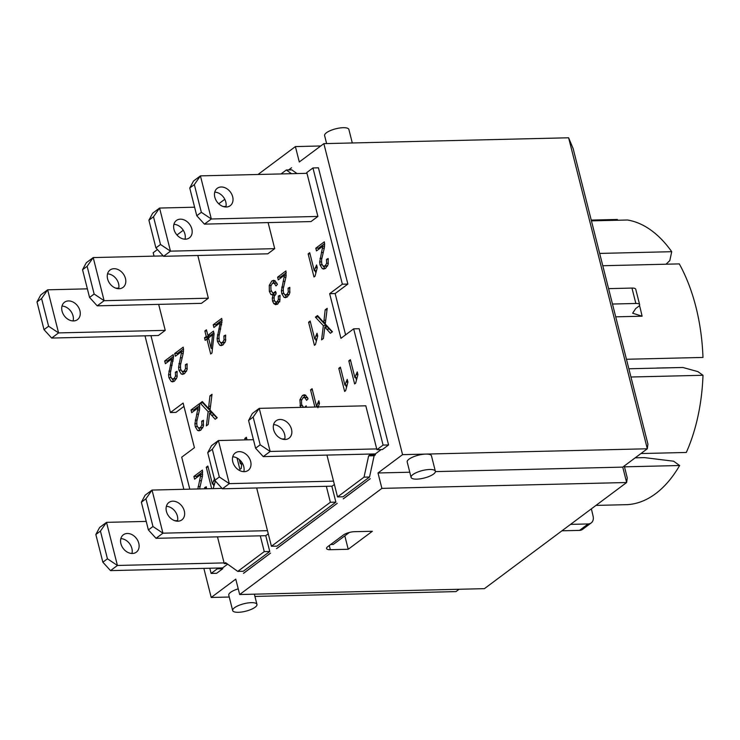<?xml version="1.0" encoding="UTF-8"?>
<svg xmlns="http://www.w3.org/2000/svg" width="740" height="740" viewBox="0 0 740 740"><rect width="100%" height="100%" fill="white"/><g stroke="black" fill="none" stroke-linecap="round" stroke-linejoin="round"><path stroke-width="1.11" d="M276.529 548.636L337.209 503.348L276.64 548.636M243.479 573.306L270.498 553.141L243.589 573.297M343.24 498.843L370.259 478.678L343.351 498.834M288.85 169.922L291.542 167.767L288.646 169.932M258.01 174.492L295.399 146.585L299.293 161.977L323.861 143.643L402.56 454.647L377.992 472.98L381.886 488.382L239.668 594.525L235.773 579.133L211.215 597.467L203.852 568.376M183.844 489.307L145.003 335.821M254.921 596.422L455.97 591.602L459.087 589.271M211.215 597.467L229.252 597.032M150.96 335.683L170.413 412.541L183.122 403.05L194.426 447.7L181.707 457.181L189.801 489.159M217.283 568.829L222.786 568.699L216.626 573.297L211.122 573.426L217.283 568.829L217.088 568.061L222.592 567.922L227.652 564.148M209.809 568.227L211.122 573.426M222.786 568.699L222.592 567.922M224.09 562.909L117.419 565.462L106.514 522.357L99.613 527.5L95.849 534.502L100.427 531.08L106.514 522.357L146.224 521.404M102.86 562.215L110.528 570.614L117.419 565.462L107.439 558.793L102.86 562.215L95.849 534.502M110.528 570.614L217.088 568.061M177.591 520.655L174.825 520.72M120.907 543.697A10.85 8.297 -126.7 0 1 123.349 534.789A10.85 8.297 -126.7 0 1 136.493 538.516A10.85 8.297 -126.7 0 1 136.327 552.179A10.85 8.297 -126.7 0 1 120.907 543.697M158.36 335.507L165.242 330.364L58.58 332.907L48.599 326.238L44.011 329.661L37 301.948L41.588 298.525L47.665 289.803L40.774 294.946L37 301.948M217.495 536.851L224.266 563.612L226.819 563.556M224.266 563.612L225.561 562.65L237.762 571.391L243.266 571.262L269.767 551.476L265.771 535.695L260.276 535.825L264.263 551.605L269.767 551.476M264.263 551.605L237.762 571.391M265.771 535.695L268.269 533.827M260.276 535.825L156.047 538.322L162.939 533.179L267.473 530.673M222.046 488.391L152.033 490.065L145.947 498.797L152.967 526.51L148.379 529.933L141.368 502.22L145.133 495.217L152.033 490.065L162.939 533.179L152.967 526.51M177.896 521.201A10.85 8.297 -126.7 0 1 167.323 513.865A10.85 8.297 -126.7 0 1 168.877 502.497A10.85 8.297 -126.7 0 1 182.012 506.234A10.85 8.297 -126.7 0 1 181.855 519.887A10.85 8.297 -126.7 0 1 177.896 521.201M256.669 487.965L271.423 546.268L276.917 546.139L335.877 502.136L331.835 486.162M271.423 546.268L330.373 502.266L335.877 502.136M330.373 502.266L326.331 486.3M334.378 484.487L332.14 486.162L222.416 488.788L229.308 483.636L333.536 481.139L337.532 496.929L343.027 496.79L369.538 477.013L374.135 455.729L375.43 454.758L369.935 454.897L369.723 454.064M243.83 471.667A10.85 8.297 53.3 0 0 232.73 456.802M337.532 496.929L364.034 477.143L369.538 477.013M364.034 477.143L368.64 455.858L374.135 455.729M368.64 455.858L369.935 454.897M375.43 454.758L375.217 453.925M381.146 449.578L375.319 453.925L263.255 456.617L270.156 451.465L376.716 448.912L376.91 449.68L382.414 449.55L388.574 444.953L359.159 328.708L353.664 328.838L383.079 445.082L388.574 444.953M284.678 439.486A10.85 8.297 53.3 0 0 273.578 424.621M376.91 449.68L383.079 445.082M353.664 328.838L340.946 338.328L329.651 293.678L335.155 293.549L347.865 284.058L318.45 167.823L312.946 167.952L342.361 284.188L347.865 284.058M345.599 334.859L335.155 293.549M100.427 531.08L107.439 558.793M131.942 553.483A10.85 8.297 53.3 0 0 120.842 538.618M260.175 444.796L255.587 448.218L248.575 420.505L253.163 417.082L260.175 444.796L270.156 451.465L259.24 408.36L365.81 405.807L376.716 448.912M273.634 429.7A10.85 8.297 -126.7 0 1 276.085 420.792A10.85 8.297 -126.7 0 1 289.22 424.519A10.85 8.297 -126.7 0 1 289.062 438.173A10.85 8.297 -126.7 0 1 273.634 429.7M253.163 417.082L259.24 408.36L252.349 413.503L248.575 420.505M255.587 448.218L263.255 456.617M194.333 184.602L200.42 175.87L306.98 173.317L317.895 216.431L211.326 218.985L201.345 212.315L196.766 215.738L204.434 224.128L211.326 218.985L200.42 175.87L193.519 181.023L189.755 188.025L194.333 184.602L201.345 212.315M196.766 215.738L189.755 188.025M317.895 216.431L310.994 221.575L204.434 224.128M225.848 207.006A10.85 8.297 53.3 0 0 214.748 192.141M214.813 197.21A10.85 8.297 -126.7 0 1 217.255 188.302A10.85 8.297 -126.7 0 1 230.399 192.039A10.85 8.297 -126.7 0 1 230.233 205.692A10.85 8.297 -126.7 0 1 214.813 197.21M44.011 329.661L51.68 338.06L158.249 335.507M73.094 320.938A10.85 8.297 53.3 0 0 62.003 306.073M41.588 298.525L48.599 326.238M51.68 338.06L58.58 332.907L47.665 289.803L87.376 288.85M118.77 288.101L115.801 288.175M62.058 311.142A10.85 8.297 -126.7 0 1 64.51 302.235A10.85 8.297 -126.7 0 1 77.645 305.971A10.85 8.297 -126.7 0 1 77.487 319.625A10.85 8.297 -126.7 0 1 62.058 311.142M180.366 219.169A10.85 8.297 -126.7 0 1 190.939 226.505A10.85 8.297 -126.7 0 1 189.394 237.873A10.85 8.297 -126.7 0 1 176.259 234.136A10.85 8.297 -126.7 0 1 176.416 220.483A10.85 8.297 -126.7 0 1 180.366 219.169M185 239.177A10.85 8.297 53.3 0 0 173.909 224.312M194.602 207.209L159.572 208.051L153.495 216.774L160.506 244.487L170.478 251.156L159.572 208.051L152.681 213.194L148.906 220.196L153.495 216.774M160.506 244.487L155.918 247.909L148.906 220.196M163.586 256.308L170.478 251.156L274.707 248.659L267.815 253.811L163.586 256.308L155.918 247.909M274.707 248.659L268.111 222.601M225.978 206.46L223.203 206.525M177.461 521.201A10.85 8.297 53.3 0 0 166.371 506.336M156.047 538.322L148.379 529.933M141.368 502.22L145.947 498.797M326.941 455.091L333.536 481.139M284.798 438.94L282.032 439.005M253.432 439.69L218.402 440.531L211.501 445.674L207.737 452.677L212.315 449.254L219.327 476.967L229.308 483.636L218.402 440.531L212.315 449.254M239.196 451.65A10.85 8.297 -126.7 0 1 249.768 458.985A10.85 8.297 -126.7 0 1 248.214 470.353A10.85 8.297 -126.7 0 1 235.079 466.616A10.85 8.297 -126.7 0 1 235.237 452.963A10.85 8.297 -126.7 0 1 239.196 451.65M219.327 476.967L214.748 480.39L207.737 452.677M222.416 488.788L214.748 480.39M201.447 303.345L97.218 305.842L104.118 300.699L208.338 298.202L201.447 303.345M118.631 288.72A10.85 8.297 53.3 0 0 107.541 273.856M119.066 288.72A10.85 8.297 -126.7 0 1 108.493 281.385A10.85 8.297 -126.7 0 1 110.047 270.017A10.85 8.297 -126.7 0 1 123.182 273.754A10.85 8.297 -126.7 0 1 123.025 287.407A10.85 8.297 -126.7 0 1 119.066 288.72M97.218 305.842L89.549 297.443L82.538 269.73L86.312 262.728L93.203 257.585L87.126 266.308L94.137 294.021L89.549 297.443M82.538 269.73L87.126 266.308M94.137 294.021L104.118 300.699L93.203 257.585L163.226 255.911M197.839 255.485L208.338 298.202M639.638 304.639L635.734 289.248A8.344 2.562 165.8 0 0 631.96 288.073L635.854 303.474A8.344 2.562 -14.2 0 1 639.638 304.639A8.344 2.562 -14.2 0 1 638.416 306.526L635.688 308.562L632.654 313.205L642.089 316.202L615.717 316.84M608.585 288.637L573.13 148.527L568.616 137.779L647.315 448.782L647.935 444.139L608.585 288.637L631.96 288.073M591.39 508.824L593.073 516.085A8.344 6.383 -126.7 0 1 591.195 522.94A8.344 6.383 -126.7 0 1 588.152 523.948L579.531 530.386A8.344 6.383 53.3 0 0 582.574 529.368L591.195 522.94M570.568 524.373L588.152 523.948M561.947 530.802L579.531 530.386M612.48 304.029L635.854 303.474M626.456 359.27L702.972 357.439A142.626 80.78 -91.4 0 0 679.302 263.893L602.785 265.734M402.56 454.647L647.315 448.782L622.747 467.116L626.641 482.517L627.261 477.864L624.255 465.996M617.206 220.252L617.373 219.465L591.241 220.085M599.668 253.422L671.726 251.693L669.802 260.6L666.037 264.217M628.861 368.779L682.872 367.484L697.894 371.628L703 375.282L630.942 377.012M640.923 453.555L686.304 452.464A142.69 80.826 -91.4 0 0 703 375.282M624.468 466.838L679.635 465.516L673.631 461.214L644.42 457.607L635.198 457.82M595.987 505.401L627.215 504.652A142.69 80.826 -91.4 0 0 679.635 465.516M671.726 251.693A142.69 80.826 -91.4 0 0 627.483 220.002L591.436 220.862M656.917 368.104A119.334 67.59 -91.4 0 0 656.917 368.039L682.872 367.484M381.886 488.382L626.641 482.517L484.423 588.661L239.668 594.525M323.861 143.643L568.616 137.779M295.399 146.585L320.735 145.974M154.04 256.123L153.18 252.738L157.426 249.565M176.953 234.996L183.279 230.27M218.744 203.805L224.794 199.282M255.124 607.235A12.515 3.848 -14.2 0 1 238.345 612.304A12.515 3.848 -14.2 0 1 232.674 610.555A12.515 3.848 -14.2 0 1 243.867 603.757A12.515 3.848 -14.2 0 1 256.947 604.413A12.515 3.848 -14.2 0 1 255.124 607.235M232.674 610.555L228.78 595.154A12.515 3.848 -14.2 0 1 238.234 588.837M433.538 474.062A12.515 3.848 -14.2 0 1 420.32 478.817A12.515 3.848 -14.2 0 1 411.089 477.383A12.515 3.848 -14.2 0 1 416.925 472.361A12.515 3.848 -14.2 0 1 429.69 469.484A12.515 3.848 -14.2 0 1 435.361 471.241A12.515 3.848 -14.2 0 1 433.538 474.062M411.089 477.383L407.194 461.991A12.515 3.848 -14.2 0 1 413.031 456.969A12.515 3.848 -14.2 0 1 425.796 454.092A12.515 3.848 -14.2 0 1 431.466 455.849L435.361 471.241M377.992 472.98L409.784 472.222M435.398 471.611L622.747 467.116M352.296 142.968L348.873 129.445A12.515 3.848 165.8 0 0 343.203 127.696A12.515 3.848 165.8 0 0 326.423 132.765A12.515 3.848 165.8 0 0 324.601 135.587L326.627 143.579M348.216 549.274L330.336 549.7A8.344 2.562 -14.2 0 1 326.562 548.534A8.344 2.562 -14.2 0 1 327.774 546.647L343.286 535.076A8.344 2.562 -14.2 0 1 354.469 531.69L372.35 531.264L348.216 549.274L344.822 535.852M170.413 412.541L175.907 412.402L183.973 406.389M296.981 173.558L291.81 169.858L286.315 169.987L291.486 173.687M330.651 544.501L333.315 544.437L349.345 532.467M239.27 459.494L240.343 463.749L240.648 460.835M240.343 463.749L241.721 463.712M241.869 462.389L241.203 468.494L239.908 469.456L237.004 457.977M241.573 465.09L241.231 463.721M324.832 327.071L323.426 338.485L321.576 339.864L323.352 325.646L315.397 317.127L317.506 315.555L323.778 322.464L325.156 309.847L327.21 308.321L325.258 324.018L332.436 331.761L330.41 333.268L324.832 327.071L327.579 326.997L332.075 332.029M325.156 309.847L327.025 309.801M323.954 320.272L325.73 320.235M323.778 322.464L325.461 322.418M315.397 317.127L318.589 316.739M323.352 325.646L326.1 325.582L318.154 317.062M325.924 327.043L326.1 325.582M197.821 488.974L200.91 474.451L194.592 479.168L193.908 476.449L202.418 470.094L202.464 476.033L199.587 488.927M200.91 474.451L202.668 474.405M204.804 488.807L204.582 487.679L206.284 486.763L206.562 488.761M204.582 487.679L206.432 487.632M193.908 476.449L196.664 476.384L202.714 471.861M196.923 477.43L196.664 476.384M173.512 356.726L170.459 372.581L170.579 376.521L171.967 378.852L174.011 378.704L175.528 376.114L175.362 372.202L177.064 371.295L177.064 377.178L174.566 381.063L172.596 381.858L171.171 381.414L168.933 377.678L168.563 374.727L171.689 358.983L165.381 363.692L164.687 360.981L173.206 354.627L173.512 356.726M164.687 360.981L167.444 360.917L173.493 356.393M167.703 361.953L167.444 360.917M171.689 358.983L173.456 358.937M174.029 381.424L172.115 378.945M175.362 372.202L177.212 372.164M172.883 379.148L176.435 378.843M324.62 243.941L324.351 247.78L321.558 259.796L321.687 263.736L323.075 266.067L325.119 265.919L326.636 263.329L326.47 259.425L328.171 258.51L328.162 264.393L325.674 268.278L323.704 269.073L322.27 268.629L320.041 264.892L319.671 261.942L322.797 246.198L316.48 250.906L315.795 248.196L324.305 241.841L324.62 243.941M315.795 248.196L318.542 248.131L324.601 243.608M318.811 249.167L318.542 248.131M322.797 246.198L324.555 246.152M325.128 268.639L323.223 266.169M326.47 259.425L328.32 259.379M323.99 266.363L327.533 266.067M300.505 407.37L299.894 399.794L302.429 395.456L304.223 394.753L305.639 395.16L308.062 398.823L306.601 400.349L304.825 397.63L303.983 397.38L307.572 397.565L303.002 397.759L301.495 400.497L301.587 404.419L303.539 407.296M303.437 397.5L305.574 395.123M304.649 407.268L306.193 405.835L306.434 407.222M211.686 488.641L206.266 467.227L208.134 467.181M213.703 485.662L213.287 484.016M215.396 481.009L213.185 488.604M206.266 467.227L207.847 466.043L212.399 484.043L214.702 478.28M212.399 484.043L214.174 483.997M308.589 322.214L310.171 321.04L314.722 339.031L317.025 333.268L317.71 335.997L315.453 344.553L314.426 345.312L308.589 322.214L310.458 322.168M316.017 340.659L315.601 339.012M314.722 339.031L316.489 338.985M338.791 368.307L340.372 367.132L344.923 385.124L347.226 379.361L347.92 382.09L345.654 390.646L344.637 391.404L338.791 368.307L340.659 368.27M346.228 386.752L345.811 385.105M344.923 385.124L346.699 385.087M314.879 407.028L310.541 389.878L312.373 389.832M317.627 406.954L317.479 406.38M310.541 389.878L312.095 388.713L316.563 406.399L318.829 400.738L319.504 403.42L317.895 407.768M316.563 406.399L318.302 406.362M314.278 270.72L316.581 264.957L317.275 267.686L315.009 276.242L313.991 277L308.145 253.903L309.727 252.729L314.278 270.72L316.054 270.673M308.145 253.903L310.014 253.857M315.582 272.348L315.166 270.701M348.799 360.843L350.371 359.668L354.932 377.659L357.226 371.896L357.92 374.625L355.653 383.181L354.636 383.94L348.799 360.843L350.668 360.796M356.227 379.287L355.811 377.641M354.932 377.659L356.699 377.622M245.143 439.893L244.792 438.478L246.661 438.432M244.792 438.478L246.374 437.294L247.012 439.847M275.354 301.939L277.102 301.818L278.351 299.672L278.36 296.046L280.035 295.38L279.831 300.671L277.713 304.075L275.604 304.704L273.717 303.539L272.524 300.967L272.283 297.97L273.106 295.084L270.877 294.474L269.332 291.282L269.268 285.363L271.802 281.024L273.596 280.321L275.021 280.738L277.435 284.391L275.983 285.927L274.207 283.207L273.356 282.948L276.954 283.133L272.375 283.328L270.868 286.075L270.97 289.997L272.459 292.624L273.467 292.966L275.576 291.412L276.02 293.974L274.207 296.389L274.133 299.839L275.354 301.939L278.906 302.124M272.81 283.078L274.956 280.7M274.66 295.047L272.561 292.689M272.496 295.186L274.892 295.047M277.38 304.297L275.678 302.105M278.36 296.046L280.108 296M278.101 301.864L279.85 301.754M285.964 270.933L286.01 276.769L283.272 288.572L283.392 292.457L284.752 294.742L286.759 294.594L288.249 292.05L288.091 288.212L289.766 287.314L289.756 293.096L287.305 296.916L285.372 297.693L283.966 297.258L281.774 293.586L281.413 290.681L284.484 275.215L278.277 279.84L277.602 277.176L285.964 270.933M277.602 277.176L280.358 277.111L286.26 272.709M280.608 278.111L280.358 277.111M284.484 275.215L286.214 275.169M286.805 297.249L284.965 294.871M288.091 288.212L289.904 288.165M285.659 295.029L289.118 294.77M222.037 320.503L218.985 336.358L219.105 340.308L220.492 342.639L222.537 342.481L224.054 339.891L223.887 335.988L225.589 335.072L225.589 340.964L223.092 344.849L221.121 345.636L219.697 345.201L217.458 341.454L217.088 338.504L220.215 322.76L213.906 327.478L213.213 324.758L221.722 318.404L222.037 320.503M213.213 324.758L215.969 324.693L222.019 320.17M216.228 325.739L215.969 324.693M220.215 322.76L221.982 322.714M222.546 345.201L220.64 342.731M223.887 335.988L225.737 335.942M221.408 342.925L224.951 342.629M183.52 349.262L183.252 353.091L180.458 365.107L180.579 369.057L181.966 371.388L184.01 371.23L185.527 368.65L185.37 364.737L187.072 363.821L187.063 369.713L184.575 373.598L182.604 374.385L181.171 373.95L178.941 370.204L178.571 367.253L181.698 351.509L175.38 356.227L174.696 353.507L183.206 347.162L183.52 349.262M174.696 353.507L177.443 353.443L183.501 348.929M177.711 354.488L177.443 353.443M181.698 351.509L183.455 351.472M184.029 373.95L182.123 371.48M185.37 364.737L187.22 364.69M182.891 371.674L186.434 371.378M198.024 407.962L191.706 412.68L191.022 409.969L199.532 403.615L199.578 409.544L196.785 421.56L196.905 425.509L198.302 427.84L200.346 427.683L201.863 425.102L201.696 421.19L203.398 420.274L203.389 426.166L200.901 430.051L198.931 430.846L197.497 430.403L195.268 426.656L194.898 423.715L198.024 407.962L199.781 407.925M200.355 430.403L198.45 427.933M201.696 421.19L203.546 421.143M199.217 428.127L202.76 427.831M191.022 409.969L193.769 409.895L199.828 405.381M194.037 410.94L193.769 409.895M208.745 406.269L209.947 395.835L212.001 394.309L210.049 410.016L217.227 417.749L215.201 419.266L209.624 413.059L208.218 424.473L206.368 425.861L208.144 411.644L200.189 403.124L202.297 401.552L208.569 408.452L208.745 406.269L210.521 406.223M208.569 408.452L210.253 408.415M200.189 403.124L203.38 402.726M208.144 411.644L210.891 411.579L202.945 403.05M210.715 413.031L210.891 411.579M209.624 413.059L212.371 412.994L216.866 418.017M209.947 395.835L211.816 395.789M211.122 348.272L212.537 334.896L208.504 337.903L211.122 348.272L212.51 348.244M212.537 334.896L213.962 334.859M207.847 335.312L213.435 331.141L214.091 333.731L211.982 353.026L210.697 353.988L206.922 339.087L205.184 340.382L204.527 337.792L206.266 336.496L204.869 330.983L206.451 329.809L207.847 335.312L210.595 335.248L213.851 332.815M204.869 330.983L206.738 330.947M206.266 336.496L209.013 336.432L208.726 335.294M204.527 337.792L207.274 337.727L209.013 336.432M207.616 339.068L207.274 337.727M206.922 339.087L208.791 339.04M212.352 349.622L212.01 348.253M158.665 304.371L165.242 330.364M329.651 293.678L342.361 284.188M312.946 167.952L306.786 172.549L306.98 173.317M281.015 173.946L286.315 169.987M642.089 316.202A142.626 80.78 -91.4 0 0 639.48 305.426M330.336 549.7L329.282 545.528M326.581 329.115L329.328 329.05M200.633 476.477L202.399 476.44M199.541 480.741L201.382 480.695M198.126 486.605L199.911 486.559M171.412 361.009L173.179 360.963M170.32 365.264L172.161 365.218M168.905 371.129L170.69 371.091M168.563 374.727L170.339 374.68M168.933 377.678L170.968 377.622M171.171 381.414L173.919 381.35M175.528 376.114L177.286 376.068M174.011 378.704L176.536 378.639M322.52 248.224L324.286 248.178M321.419 252.479L323.269 252.442M320.013 258.353L321.798 258.306M319.671 261.942L321.447 261.895M320.041 264.892L322.067 264.846M322.27 268.629L325.026 268.565M326.636 263.329L328.384 263.283M325.119 265.919L327.635 265.854M302.429 395.456L305.176 395.391M299.894 399.794L301.689 399.748M299.95 405.714L302.012 405.659M305.176 406.963L306.379 406.935M213.407 480.982L215.238 480.935M315.73 335.969L317.691 335.923M345.932 382.062L347.902 382.016M317.553 403.393L319.486 403.346M315.286 267.658L317.257 267.612M355.931 374.597L357.901 374.551M271.802 281.024L274.558 280.96M269.268 285.363L271.071 285.325M269.332 291.282L271.395 291.236M270.877 294.474L273.624 294.4M272.283 297.97L273.911 297.933M272.524 300.967L274.522 300.921M273.717 303.539L276.473 303.474M278.351 299.672L280.053 299.635M277.102 301.818L279.461 301.763M274.558 292.541L275.761 292.513M284.206 277.204L285.945 277.167M283.133 281.394L284.946 281.348M281.746 287.157L283.503 287.111M281.413 290.681L283.161 290.644M281.774 293.586L283.772 293.539M283.966 297.258L286.722 297.193M288.249 292.05L289.978 292.004M286.759 294.594L289.238 294.529M219.937 324.786L221.704 324.749M218.846 329.05L220.687 329.004M217.431 334.915L219.216 334.868M217.088 338.504L218.864 338.467M217.458 341.454L219.493 341.408M219.697 345.201L222.444 345.136M224.054 339.891L225.802 339.854M222.537 342.481L225.062 342.417M181.42 353.544L183.178 353.498M180.32 357.799L182.169 357.753M178.913 363.664L180.699 363.627M178.571 367.253L180.347 367.216M178.941 370.204L180.967 370.157M181.171 373.95L183.927 373.885M185.527 368.65L187.285 368.603M184.01 371.23L186.536 371.175M197.746 409.997L199.513 409.951M196.646 414.252L198.496 414.206M195.24 420.117L197.025 420.079M194.898 423.715L196.674 423.668M195.268 426.656L197.293 426.61M197.497 430.403L200.253 430.338M201.863 425.102L203.611 425.056M200.346 427.683L202.862 427.628M211.372 415.112L214.119 415.038M254.357 594.174L256.947 604.413M276.214 292.901L273.467 292.966"/></g></svg>
